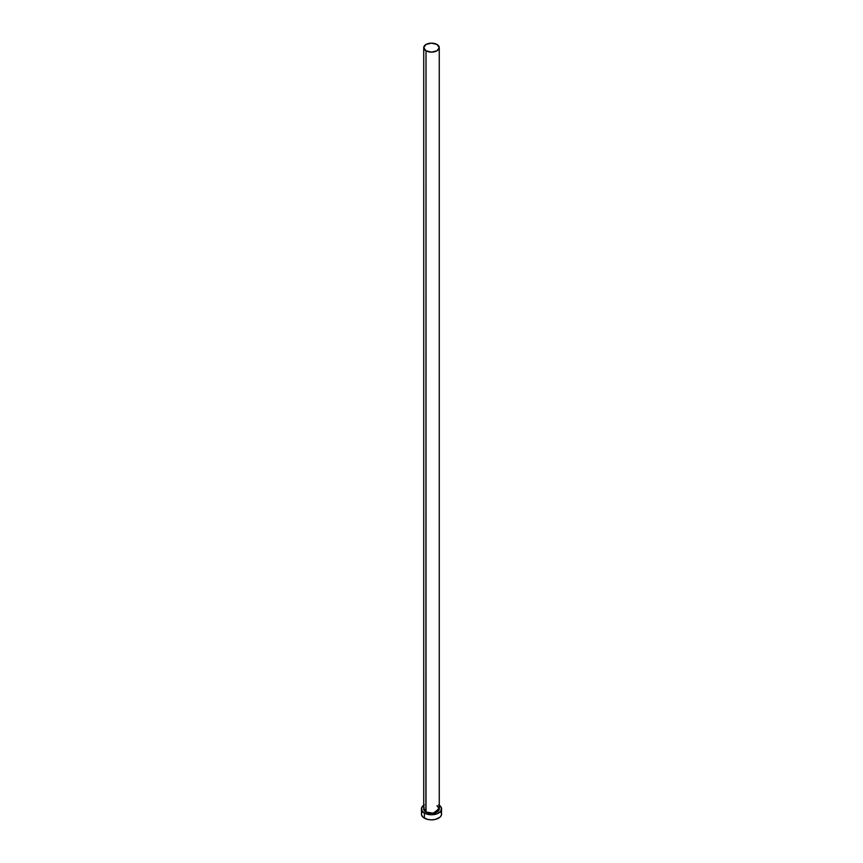 <?xml version="1.0" encoding="UTF-8"?>
<svg xmlns="http://www.w3.org/2000/svg" width="863" height="863" viewBox="0 0 863 863"><rect width="100%" height="100%" fill="white"/><g stroke="black" fill="none" stroke-linecap="round" stroke-linejoin="round"><path stroke-width="1.29" d="M438.825 807.196L439.278 809.839L435.901 812.752L429.957 813.431L425.891 812.18L426.009 50.809A7.767 4.488 180 0 1 423.733 47.638A7.767 4.488 180 0 1 428.523 43.495A7.767 4.488 180 0 1 436.991 44.466A7.767 4.488 180 0 1 439.267 47.638A7.767 4.488 180 0 1 434.477 51.78A7.767 4.488 180 0 1 426.009 50.809L426.009 811.986A7.767 4.488 0 0 1 423.733 808.814L426.009 811.986L423.733 808.038L424.175 807.196M439.267 47.638L436.991 44.466L431.5 43.15L426.009 44.466L423.733 47.638L426.009 50.809L431.5 52.125L436.991 50.809L439.267 47.638L439.267 808.814L433.161 813.194L426.009 811.986A7.767 4.488 0 0 0 434.477 812.957A7.767 4.488 0 0 0 439.267 808.814L436.991 805.643M439.267 805.211A10.097 5.836 180 0 1 441.597 808.944A10.097 5.836 180 0 1 435.362 814.327A10.097 5.836 180 0 1 424.359 813.065L424.359 818.146A10.097 5.836 0 0 0 435.362 819.408A10.097 5.836 0 0 0 441.597 814.014L440.831 811.792M422.169 811.792L421.403 814.014A10.097 5.836 0 0 0 424.359 818.146L424.359 813.065A10.097 5.836 180 0 1 421.403 808.944A10.097 5.836 180 0 1 423.733 805.211M424.359 804.823L421.597 807.8L422.169 811.177L425.891 813.787L431.5 814.78L437.11 813.787L440.831 811.177L441.403 807.8L438.641 804.823M439.267 808.038L434.067 813.27L425.891 812.18L423.722 809.839L423.722 808.048M421.403 808.944L421.597 815.157L423.097 817.261L427.638 819.408L431.5 819.85L435.362 819.408L439.903 817.261L441.403 815.157L441.597 808.944M423.733 808.814L423.733 47.638M439.267 808.814C439.634 808.264 438.889 807.229 437.023 805.718"/></g></svg>
